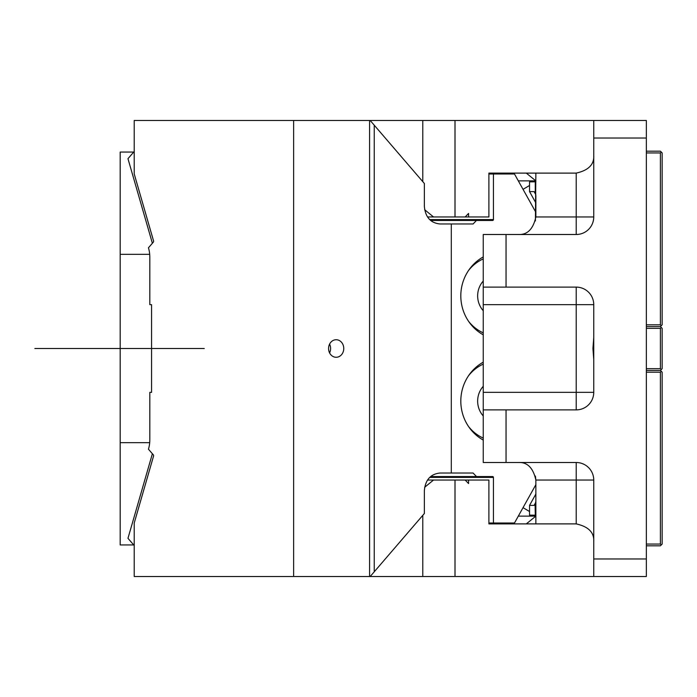 <?xml version="1.0" encoding="UTF-8"?>
<svg xmlns="http://www.w3.org/2000/svg" width="697" height="697" viewBox="0 0 697 697"><rect width="100%" height="100%" fill="white"/><g stroke="black" fill="none" stroke-linecap="round" stroke-linejoin="round"><path stroke-width="1.05" d="M646.363 138.023L646.363 576.515L370.185 576.515L424.36 513.515L424.36 490.566C425.405 479.78 430.65 473.934 440.086 473.028L451.29 473.028L451.29 223.972L440.086 223.972C430.65 223.066 425.405 217.22 424.36 206.434L424.36 183.485L370.185 120.485L293.637 120.485L293.637 576.515L369.584 576.515L369.584 120.485L646.363 120.485L646.363 138.023L593.748 138.023L593.748 120.485M535.862 484.659L514.473 523.02L493.432 523.02L493.432 477.419A0.88 0.845 -90 0 0 492.579 476.539L476.487 476.539L473.097 473.028L451.29 473.028M370.185 576.515L369.584 576.515M429.683 219.581L493.432 219.581A0.88 0.845 -90 0 1 492.579 220.461L476.487 220.461L473.097 223.972L451.29 223.972M535.862 212.341L514.473 173.98L488.893 173.98M493.432 219.581L493.432 173.98M483.248 440.077A44.286 42.778 -90 0 1 460.813 401.115A44.286 42.778 -90 0 1 483.248 362.161M483.248 334.839A44.286 42.778 -90 0 1 460.813 295.885A44.286 42.778 -90 0 1 483.248 256.923M430.65 476.539L476.487 476.539M430.65 220.461L476.487 220.461M493.432 523.02L488.893 523.02M329.498 352.708A8.773 7.597 -90 0 1 336.163 339.727A8.773 7.597 -90 0 1 342.828 344.292A8.773 7.597 -90 0 1 336.163 357.273A8.773 7.597 -90 0 1 329.498 352.708M293.637 576.515L134.216 576.515L134.216 523.072L153.549 456.099A0.88 0.436 90 0 0 153.384 454.906L148.452 449.208L148.635 448.554A17.538 8.773 90 0 0 149.811 439.79L149.811 392.35L151.563 392.35L151.563 304.65L149.811 304.65L149.811 257.21A17.538 8.773 90 0 0 148.635 248.446L148.452 247.792L153.384 242.094A0.88 0.436 90 0 0 153.549 240.901L134.216 173.928L134.216 120.485L293.637 120.485M329.585 352.882A8.773 7.597 90 0 0 329.672 344.292A8.773 7.597 90 0 0 329.585 344.118M152.382 453.747L127.969 538.311L134.216 545.516M483.248 281.03A21.921 21.18 90 0 0 480.242 306.392A21.921 21.18 90 0 0 483.248 310.731M483.248 415.97A21.921 21.18 -90 0 1 480.242 390.608A21.921 21.18 -90 0 1 483.248 386.269M152.382 243.253L127.969 158.689L134.216 151.484M576.21 462.503L576.21 480.041L593.748 480.041A17.538 17.538 0 0 0 576.21 462.503L506.048 462.503L506.048 409.888L576.21 409.888A17.538 17.538 0 0 0 593.748 392.35L593.748 304.65A17.538 17.538 0 0 0 576.21 287.112L506.048 287.112L506.048 234.497L576.21 234.497A17.538 17.538 0 0 0 593.748 216.959L593.748 138.023M593.748 359.452L592.938 348.5L593.748 337.548M506.048 234.497L483.248 234.497L483.248 462.503L506.048 462.503M483.248 287.112L506.048 287.112M593.748 480.041L593.748 558.977L646.363 558.977M483.248 409.888L506.048 409.888M593.748 576.515L593.748 558.977M593.748 155.57C594.236 164.562 588.39 170.408 576.21 173.109L535.862 173.109L535.409 220.923M518.324 234.497C527.315 234.985 533.17 229.139 535.862 216.959L576.21 216.959L576.21 173.109M518.324 462.503C527.315 462.015 533.17 467.861 535.862 480.041L535.409 476.077M593.748 541.43C594.236 532.438 588.39 526.592 576.21 523.891L535.862 523.891L535.862 480.041L535.862 501.335L535.27 504.175L534.085 505.386L529.546 505.386L529.546 515.127L535.862 515.432M535.793 181.812L529.546 181.873L535.862 181.569M535.81 194.698L534.085 191.614L535.27 192.825L535.27 181.873M535.113 192.52L535.862 195.665L535.862 216.959M535.113 504.48L535.27 515.127M534.773 515.179L535.862 516.12L526.296 523.891L488.893 523.891L535.862 523.891M535.793 515.188L529.546 515.127M534.085 191.614L529.546 191.614L529.546 181.873M534.773 181.821L535.862 180.88L526.296 173.109L488.893 173.109L488.893 216.959L465.169 216.959L468.558 213.448L468.558 216.959M535.862 202.94L529.546 191.614M535.862 494.06L529.546 505.386M535.479 516.137L518.315 516.137M535.479 180.863L518.315 180.863M455.01 120.485L455.01 216.959L465.169 216.959M488.893 173.109L535.862 173.109M455.01 216.959L427.505 216.959M424.63 209.692L433.525 216.959M422.783 120.485L422.783 181.673M488.893 523.891L488.893 480.041L465.169 480.041L468.558 483.552L468.558 480.041M455.01 576.515L455.01 480.041L465.169 480.041M455.01 480.041L427.505 480.041M422.783 576.515L422.783 515.327M424.63 487.308L433.525 480.041M523.046 189.349L529.546 185.463M523.046 507.651L529.546 511.537M646.363 326.579L660.399 326.579L662.15 328.331L662.15 368.669L661.27 369.549L660.399 368.669L646.363 368.669M661.27 327.451L660.399 328.331L660.399 368.669M661.27 369.549L660.399 370.421L646.363 370.421M646.363 328.331L660.399 328.331M646.363 544.061L660.399 544.061L661.27 544.941L662.15 544.061L662.15 372.181L660.399 370.421M661.27 371.301L660.399 372.181L646.363 372.181M660.399 544.061L660.399 372.181M661.27 544.941L660.399 545.821L646.363 545.821M660.399 326.579L662.15 324.819L662.15 152.939L660.399 151.179L646.363 151.179M661.27 325.699L660.399 324.819L660.399 152.939L646.363 152.939M661.27 152.059L660.399 152.939M646.363 324.819L660.399 324.819M149.689 442.656L120.18 442.656L120.18 254.344L149.689 254.344M133.719 152.059L120.18 152.059L120.18 254.344M120.18 442.656L120.18 544.941L133.719 544.941M34.85 348.5L204.265 348.5L34.85 348.5M374.245 571.374L374.245 125.626M429.683 477.419L493.432 477.419M468.523 321.247A40.339 38.962 90 0 0 483.248 332.861M483.248 258.909A40.339 38.962 90 0 0 468.523 270.523M483.248 438.091A40.339 38.962 -90 0 1 468.523 426.477M468.523 375.761A40.339 38.962 -90 0 1 483.248 364.139M593.748 392.35L576.21 392.35L576.21 304.65L593.748 304.65M483.248 304.65L576.21 304.65L576.21 287.112M576.21 409.888L576.21 392.35L483.248 392.35M593.748 216.959L576.21 216.959L576.21 234.497M576.21 523.891L576.21 480.041L535.862 480.041M534.085 505.386L535.81 502.302"/></g></svg>
